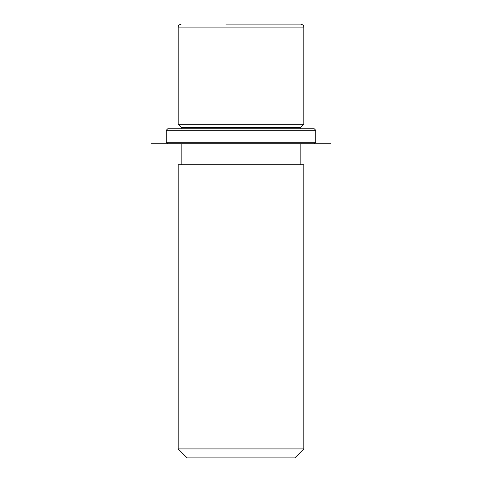 <?xml version="1.0" encoding="UTF-8"?>
<svg xmlns="http://www.w3.org/2000/svg" width="482" height="482" viewBox="0 0 482 482"><rect width="100%" height="100%" fill="white"/><g stroke="black" fill="none" stroke-linecap="round" stroke-linejoin="round"><path stroke-width="0.72" d="M181.166 128.808L181.166 127.314L178.171 124.32L303.829 124.32L303.829 27.094C303.25 26.185 304.901 25.498 300.834 24.1L225.883 24.1M181.166 127.314L300.834 127.314L303.829 124.32M178.171 164.711L303.829 164.711L303.829 448.923L178.171 448.923L178.171 164.711M178.171 448.923L187.149 457.9L294.851 457.9L303.829 448.923M293.508 24.1L256.117 24.1M176.677 128.808L314.3 128.808L315.794 130.309L166.206 130.309L167.7 128.808L176.677 128.808M167.7 143.769L330.754 143.769L151.246 143.769L167.7 143.769L166.206 142.274L315.794 142.274L315.794 130.309M178.171 124.32L178.171 27.094L303.829 27.094M300.834 128.808L300.834 127.314M300.834 164.711L300.834 143.769M181.166 164.711L181.166 143.769M178.171 27.094C178.75 26.185 177.099 25.498 181.166 24.1M166.206 142.274L166.206 130.309M314.3 143.769L315.794 142.274"/></g></svg>
